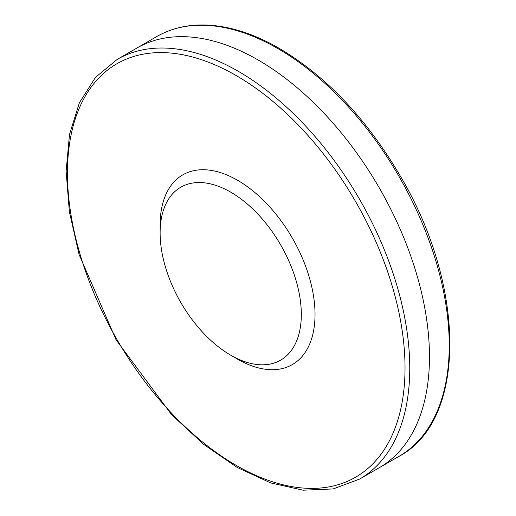 <?xml version="1.0" encoding="UTF-8"?>
<svg xmlns="http://www.w3.org/2000/svg" width="516" height="516" viewBox="0 0 516 516"><rect width="100%" height="100%" fill="white"/><g stroke="black" fill="none" stroke-linecap="round" stroke-linejoin="round"><path stroke-width="0.77" d="M204.465 38.971A242.307 139.894 60 0 1 250.221 55.638A242.307 139.894 60 0 1 253.401 57.341A242.307 139.894 60 0 1 310.355 99.562A242.307 139.894 60 0 1 379.383 467.638A242.307 139.894 60 0 1 379.202 467.741L398.945 456.376C466.574 420.817 466.309 287.56 400.803 176.911C366.057 117.564 324.274 73.988 275.454 46.182C258.684 36.959 242.262 30.715 226.195 27.445C199.795 22.194 176.595 25.258 156.606 36.636L136.895 48.053A242.307 139.894 60 0 1 137.082 47.943A242.307 139.894 60 0 1 204.465 38.971M230.723 192.152A99.846 57.644 60 0 1 301.318 314.438A99.846 57.644 60 0 1 230.723 355.195A99.846 57.644 60 0 1 160.121 232.916A99.846 57.644 60 0 1 230.723 192.152M160.121 232.916L160.121 225.002A109.534 63.242 60 0 1 237.573 180.278A109.534 63.242 60 0 1 315.031 314.438A109.534 63.242 60 0 1 237.573 359.155L230.723 355.195M359.658 479.061A242.339 139.913 -120 0 0 291.276 111.559A242.339 139.913 -120 0 0 231.168 67.37A242.339 139.913 -120 0 0 117.332 59.314L137.075 47.949M288.483 115.32A238.702 137.817 -120 0 0 229.278 71.737A238.702 137.817 -120 0 0 83.973 266.688A238.702 137.817 -120 0 0 363.174 472.237A238.702 137.817 -120 0 0 288.483 115.32M398.984 456.357A242.339 139.913 -120 0 0 435.427 259.58A242.339 139.913 -120 0 0 273.828 46.298A242.339 139.913 -120 0 0 224.853 27.677A242.339 139.913 -120 0 0 156.619 36.63M117.332 59.308L95.537 77.323L79.4 102.716L69.499 134.431L66.132 171.222L69.37 211.721L79.064 254.414L116.094 339.857L171.576 414.645L203.697 444.386L237.147 467.438L270.7 482.918L303.111 490.2L333.175 488.929L359.671 479.054L379.383 467.638"/></g></svg>
